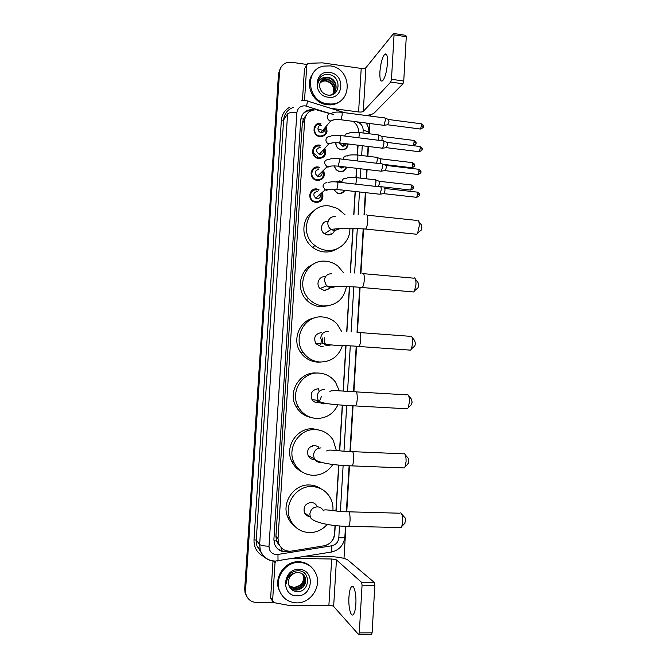 <?xml version="1.0" encoding="UTF-8"?>
<svg xmlns="http://www.w3.org/2000/svg" width="668" height="668" viewBox="0 0 668 668"><rect width="100%" height="100%" fill="white"/><g stroke="black" fill="none" stroke-linecap="round" stroke-linejoin="round"><path stroke-width="1" d="M312.666 445.623L312.524 446.55M335.595 181.896L339.636 180.894L341.139 181.262L340.605 181.713M344.788 190.33C343.486 192.626 341.515 193.695 338.86 193.528L337.014 193.027L333.441 189.219M346.617 167.134C345.632 170.29 343.494 171.801 340.196 171.676L338.935 171.392C336.413 170.423 334.91 168.595 334.426 165.906M348.095 143.971C347.669 147.954 345.481 149.924 341.532 149.882L340.889 149.774C337.457 148.663 335.737 146.3 335.737 142.685M317.375 201.811L317.233 202.521M322.669 193.645C323.654 199.147 321.425 202.103 315.989 202.504L313.459 201.711C306.963 198.58 309.827 187.842 316.832 188.969L318.953 189.562L318.135 190.305M318.761 179.826L318.703 180.51M323.83 171.167C325.224 176.895 323.07 180.009 317.367 180.494L315.488 180.001C308.374 177.387 310.82 165.781 318.21 167L319.646 167.326L318.845 168.144M320.089 157.924L320.097 158.566M324.965 148.83C326.752 154.734 324.673 157.974 318.745 158.55L317.584 158.308C309.86 156.337 311.772 143.779 319.58 145.098L320.273 145.215L319.488 146.108M326.101 126.619C328.247 132.665 326.251 136.013 320.114 136.664L319.713 136.606C311.463 135.42 312.641 121.943 320.865 123.238L320.949 123.254M312.707 153.206C315.438 154.016 317.3 155.778 318.31 158.483M317.133 179.959L317.258 180.477M315.997 201.861L316.064 202.513L315.997 201.861M314.461 132.373L315.179 132.648M318.803 135.796L319.187 136.481M318.051 145.09L314.077 147.144M317.993 167.977C311.472 166.9 309.334 177.154 315.613 179.433L315.179 179.859L314.762 178.999M312.557 176.728L311.731 176.319M329.925 113.635L316.206 109.752C309.543 110.028 305.694 113.493 304.675 120.148L278.022 538.517L278.656 543.368C281.069 549.096 285.361 551.676 291.532 551.1L323.98 545.814C330.176 544.32 333.691 540.328 334.543 533.841L335.044 525.516M305.802 115.848L303.356 119.079L305.727 116.007M278.648 544.746L276.452 540.696L278.648 544.746M303.347 119.288L302.295 123.396L275.934 536.237L276.452 540.696M358.674 132.264C358.649 127.663 356.729 124.014 352.913 121.317M335.912 510.995L338.676 465.078M339.528 450.825L342.275 405.142M343.118 391.081L345.849 345.707M346.684 331.762L349.389 286.764M350.232 272.853L352.904 228.314M353.748 214.353L355.117 191.482M355.96 177.438L356.512 168.294M357.322 154.817L357.906 145.181M313.885 128.982L314.544 128.957M313.885 130.143L314.494 130.101M310.211 192.86L311.021 192.868M309.843 194.062L310.562 194.012M311.363 171.509L312.115 171.501M311.129 172.703L311.806 172.653M312.591 150.216L313.292 150.191M312.482 151.394L313.117 151.352M246.734 596.374L245.448 593.242L245.131 589.568L279.024 72.971L280.502 68.178L279.024 72.971L245.131 589.568L245.448 593.242L246.734 596.374M318.661 402.712L318.77 401M323.078 343.878L323.103 343.444M246.3 595.58L245.022 592.466L244.705 588.8L278.498 73.964L279.976 69.188M314.152 109.844L312.014 109.577C305.485 109.919 301.727 113.36 300.742 119.881L273.905 539.276L274.515 544.011C276.886 549.739 281.144 552.319 287.307 551.743L290.538 551.217M302.454 114.554C304.733 111.798 307.697 110.437 311.355 110.471L311.63 110.487M273.78 602.569L256.612 602.503C251.101 602.16 247.519 599.338 245.874 594.027L245.557 590.337L279.55 71.977C280.059 67.343 282.464 64.237 286.747 62.667L291.632 62.283L306.888 64.462M370.356 114.704L370.272 116.057M369.83 123.505L369.22 133.759M368.469 146.484L367.884 156.262M367.099 169.538L366.54 178.824M365.722 192.66L364.402 214.896M363.567 228.874L360.92 273.429M360.094 287.365L357.422 332.38M356.595 346.341L353.898 391.749M353.063 405.818L350.341 451.535M349.498 465.788L346.767 511.746M345.907 526.267L343.995 558.39M358.791 132.272L358.641 130.903M325.658 545.414C331.036 543.501 334.067 539.66 334.735 533.874L335.236 525.541M336.104 511.012L338.868 465.095M339.728 450.842L342.467 405.159M343.319 391.097L346.041 345.715M346.884 331.771L349.581 286.772M350.416 272.853L353.096 228.322M353.931 214.361L355.309 191.507M356.144 177.538L356.704 168.319M357.505 154.901L358.09 145.207M287.223 551.008L286.714 551.092C282.689 551.643 279.274 550.482 276.469 547.618M327.804 103.849C307.38 102.146 303.815 69.372 323.679 66.124L330.167 65.898C352.47 68.119 353.046 104.425 330.718 104.008L327.804 103.849M343.377 98.163C340.012 102.404 335.561 104.651 330.009 104.901L327.111 104.742C313.175 103.465 304.357 84.903 312.591 74.064M329.758 72.495C345.49 74.115 343.911 99.924 328.222 97.227C312.365 95.699 314.027 69.639 329.758 72.495M326.168 77.538C321.467 78.766 319.329 81.897 319.747 86.932C320.648 91.316 323.295 94.013 327.696 95.04C340.605 97.378 341.69 76.311 329.282 74.641C325.909 74.048 322.995 74.833 320.531 76.995C318.486 79.166 317.509 81.813 317.601 84.919C318.411 79.751 321.366 77.279 326.485 77.488L320.966 80.861M334.359 92.393C338.284 87.416 334.551 78.774 328.33 77.964L325.901 77.914M330.192 95.123C339.077 93.094 337.398 78.64 328.606 77.572L326.485 77.488M333.741 93.077C336.029 86.381 333.858 81.855 327.236 79.509L324.815 79.467L320.49 81.688M333.9 92.91C336.38 86.155 334.25 81.563 327.512 79.125L325.082 79.083L320.598 81.479M333.04 93.687C334.618 87.274 332.322 83.057 326.151 81.037L323.746 80.995L320.106 82.582M333.223 93.545C334.969 87.049 332.706 82.757 326.427 80.661L324.013 80.611L320.189 82.348M322.385 75.659L319.337 78.473M387.473 63.143C387.707 55.887 386.78 52.939 384.701 54.275C382.238 57.481 380.635 63.343 379.9 71.877C379.641 79.116 380.576 82.072 382.68 80.745C385.11 77.613 386.714 71.743 387.473 63.143M304.55 100.05L306.796 64.93L305.326 67.351M302.462 100.233L304.474 68.746M365.555 115.439C369.963 115.055 372.903 114.195 374.372 112.842L402.963 83.792L390.722 82.064L363.292 111.372C362.457 111.999 360.895 112.191 358.591 111.965L330.435 108.241M393.92 33.517L405.81 35.354L406.286 36.723L394.062 34.845L393.611 33.475L365.905 67.71C365.07 68.445 363.501 68.687 361.213 68.437L322.318 62.85L308.09 63.335L306.796 64.93M390.722 82.064L391.473 79.283L403.739 81.028L406.286 36.723M403.739 81.028L402.963 83.792M391.473 79.283L394.062 34.845M296.742 602.878C288.117 602.411 282.272 598.069 279.199 589.861C274.698 577.135 286.054 561.721 299.256 562.398C307.171 562.848 312.774 566.706 316.073 573.954C321.776 586.613 310.637 603.429 296.742 602.878M281.52 594.712L278.656 589.084C274.164 576.4 285.478 561.045 298.646 561.721C303.94 561.888 308.374 563.884 311.939 567.708M298.821 569.428C315.196 568.994 313.517 596.516 297.176 595.823C280.669 596.374 282.439 568.56 298.821 569.428M296.751 591.648C310.169 592.691 311.321 570.555 298.387 570.781C294.864 570.697 291.816 572.017 289.244 574.73C287.115 577.311 286.096 580.241 286.18 583.523C287.056 577.469 290.179 573.912 295.548 572.852C290.455 574.689 288.108 578.321 288.518 583.757C289.436 588.408 292.183 591.038 296.751 591.648M289.428 586.596C291.164 588.65 293.327 589.727 295.907 589.827C303.197 588.7 306.228 584.558 304.992 577.411L303.614 575.039M289.202 586.279C290.939 588.708 293.252 589.994 296.149 590.136C303.447 589.001 306.478 584.859 305.243 577.703C303.856 574.422 301.368 572.701 297.761 572.534L295.548 572.852M289.119 586.087L294.955 588.617C302.212 587.489 305.218 583.373 303.99 576.267L303.08 574.513M289.161 586.195L295.198 588.917C302.454 587.79 305.468 583.673 304.241 576.559L303.222 574.639M288.968 585.694L294.254 587.715C301.477 586.596 304.474 582.496 303.247 575.424L303.005 575.14C304.182 579.198 303.13 582.646 299.832 585.494L294.12 587.548L288.96 585.669M303.005 575.14L302.495 574.037M303.247 575.424L302.646 574.146M418.786 221.475L421.266 224.807L421.85 227.312L421.216 230.109L420.473 230.719M415.387 234.117L416.799 234.259L417.65 233.049L419.195 226.227C419.32 222.678 418.853 220.657 417.792 220.148M328.13 221.25C321.675 220.699 318.886 230.285 324.489 233.792L327.738 234.994C331.637 235.027 334 233.115 334.843 229.266M328.698 234.368L328.815 235.011M349.865 228.289C350.533 240.872 339.185 251.828 326.786 250.358C322.469 249.916 318.553 248.321 315.046 245.59C297.527 233.007 308.766 202.654 329.524 205.978L337.532 208.441L344.98 214.72M337.574 248.546C333.507 251.21 329.007 252.329 324.089 251.919C319.822 251.485 315.956 249.924 312.49 247.218C300.917 238.651 301.059 219.279 312.707 211.723M330.944 232.907L331.194 234.393M415.471 279.241L417.993 282.464L418.636 285.152L418.059 287.758L417.333 288.384M412.29 291.841L413.726 291.966L414.552 290.755L415.955 284.401C416.072 280.577 415.554 278.397 414.402 277.863M325.157 276.694C319.112 275.859 315.438 284.343 320.047 288.526L324.306 290.513L329.691 288.426M325.809 289.929L325.775 290.471M346.4 286.672C343.828 299.364 336.146 305.802 323.354 305.977C317.567 305.426 312.649 302.971 308.599 298.604C294.822 284.593 307.18 258.574 326.109 261.288C330.493 261.722 334.426 263.326 337.924 266.098L343.636 272.878M329.883 305.501L320.69 306.812C314.97 306.27 310.119 303.848 306.119 299.54C296.108 289.085 299.732 269.981 312.674 264.545M330.142 287.883L330.894 286.614M328.063 289.06L328.021 289.728M327.846 289.82L327.829 289.286M412.123 337.39L414.686 340.546L415.396 343.444L414.878 345.874L414.177 346.5M409.175 350.04L410.628 350.149L411.421 348.955L412.682 343.026C412.799 338.91 412.231 336.563 410.987 335.996M321.717 332.514C315.121 333.708 313.192 337.449 315.922 343.744L320.857 346.433L323.245 346.166M322.176 337.874L322.494 343.277M320.707 343.127L320.515 344.429M342.433 345.523C338.76 356.436 331.244 361.931 319.897 362.014C312.933 361.396 307.355 358.19 303.172 352.403C292.2 337.816 305.026 314.778 322.677 316.991C328.339 317.517 333.157 319.872 337.115 324.047L341.757 331.629M320.69 362.056L317.267 362.106C310.395 361.488 304.892 358.332 300.759 352.62C291.549 340.212 299.347 320.389 314.227 318.018M325.182 345.214L326.176 344.354M324.456 337.791L324.372 344.822M324.464 344.454L324.531 343.978M408.732 395.949L411.363 399.063L412.131 402.178L410.995 405.067M406.052 408.724L407.497 408.808L408.248 407.63L409.392 402.103C409.501 397.677 408.883 395.155 407.547 394.537M318.82 388.801L318.244 388.743C311.989 389.803 309.91 393.385 311.989 399.506C313.275 401.485 315.071 402.57 317.384 402.762M318.427 388.759L319.179 391.548M317.985 400.165L316.49 402.654M337.933 404.808C333.499 413.884 326.326 418.435 316.407 418.46C308.516 417.809 302.512 414.018 298.396 407.071C289.461 392.3 302.47 371.308 319.212 373.103C325.917 373.679 331.328 376.668 335.445 382.079L339.336 390.88M310.845 417.433C304.357 416.03 299.423 412.406 296.033 406.553C287.215 391.982 300.057 371.266 316.59 373.045M319.88 402.42L320.715 402.078M321.366 396.675L318.953 402.662M405.309 454.908L408.014 458.014C408.607 458.306 408.883 459.417 408.841 461.354L407.789 464.093M402.904 467.892L404.324 467.942L405.042 466.798L406.069 461.63C406.169 456.887 405.509 454.182 404.082 453.505M318.803 447.001L314.745 445.389C308.758 446.366 306.562 449.84 308.182 455.801C309.426 458.081 311.33 459.317 313.876 459.509M332.848 464.469C328.03 471.691 321.375 475.307 312.9 475.324C304.266 474.672 297.97 470.414 294.004 462.54C286.58 447.76 299.64 428.18 315.722 429.633C323.27 430.217 329.09 433.732 333.19 440.162L336.38 450.583M301.802 471.742C297.26 469.454 293.895 465.963 291.691 461.279C284.368 446.692 297.26 427.378 313.133 428.814L319.721 430.209M318.235 446.775L318.269 448.345M314.043 458.165L312.749 459.367M401.844 514.276L404.641 517.408C405.267 517.725 405.559 518.919 405.526 520.998L404.566 523.578M399.74 527.545L401.117 527.57L401.794 526.459L402.729 521.616C402.812 516.548 402.111 513.642 400.6 512.89M317.024 506.302C315.814 503.914 313.876 502.628 311.23 502.445C305.426 503.396 303.163 506.787 304.433 512.615C305.443 514.811 307.121 516.139 309.451 516.589M327.186 524.438C322.352 529.858 316.407 532.58 309.368 532.605C300.124 531.995 293.619 527.369 289.845 518.744C283.558 504.023 296.617 485.427 312.206 486.58C320.44 487.147 326.56 491.072 330.551 498.361C332.464 502.202 333.248 506.311 332.923 510.686M294.337 525.925C291.29 523.495 289.035 520.422 287.582 516.715C281.378 502.186 294.262 483.857 309.66 484.993C313.868 485.168 317.692 486.454 321.116 488.859M307.238 514.828L306.437 515.253M320.682 124.256C313.409 123.079 312.365 135.003 319.663 136.022L319.989 136.072C325.266 135.571 327.07 132.698 325.399 127.454M314.586 130.886L314.002 130.92M321.625 125.342C317.2 124.599 316.582 131.872 321.032 132.448L321.183 132.464C323.905 132.364 325.116 130.928 324.807 128.156M384.451 117.844C385.052 117.601 385.311 118.52 385.244 120.599L384.033 125.242L383.365 125.258M383.95 125.333L340.53 119.714M384.993 118.061L388.392 119.422L388.976 121.417L387.624 124.816M388.024 124.824L419.98 128.974M315.263 146.1L314.16 147.052M322.535 136.514L322.452 135.838M320.657 136.715L320.59 136.113M319.362 146.092C312.465 144.931 310.804 156.02 317.626 157.723L318.619 157.932C323.713 157.498 325.583 154.734 324.231 149.632M313.125 152.129L312.524 152.187M320.256 147.286C315.755 148.789 315.421 151.135 319.246 154.325L319.805 154.433C322.377 154.375 323.613 153.03 323.512 150.409M383.081 140.773C383.699 140.53 383.966 141.474 383.9 143.612L382.722 148.137L382.038 148.162M383.641 140.99L387.039 142.326L387.64 144.371L386.313 147.703M316.423 157.84L315.655 156.729M314.628 155.769L313.492 155.076M315.613 179.433L317.242 179.859C322.118 179.5 324.055 176.853 323.053 171.927M311.731 173.438L311.096 173.505M318.878 169.305C314.528 170.616 314.06 172.92 317.484 176.227L318.427 176.469C320.824 176.435 322.085 175.208 322.185 172.778M381.712 163.777C382.338 163.526 382.622 164.495 382.555 166.691L381.411 171.117L380.718 171.133M382.28 163.994L385.678 165.297C386.137 165.121 386.346 165.823 386.296 167.409L385.469 170.59L384.985 170.657M315.613 180.051L315.329 179.308M312.265 176.143L311.564 175.859M317.91 180.535L317.985 179.892M316.615 189.929C310.428 188.935 307.923 198.421 313.659 201.16L315.864 201.845C320.498 201.561 322.502 199.064 321.859 194.355M310.395 194.805L309.727 194.872M317.492 191.374C313.292 192.526 312.707 194.789 315.755 198.171L317.041 198.563C319.254 198.571 320.506 197.469 320.815 195.265M380.342 186.84C380.977 186.606 381.269 187.608 381.203 189.846L380.092 194.154L379.391 194.179M384.325 188.334C384.793 188.167 385.002 188.894 384.952 190.505L384.15 193.611L383.666 193.678M316.423 202.538L316.574 201.878M335.962 142.685C335.837 146.192 337.449 148.488 340.78 149.582L341.365 149.682C345.181 149.69 347.226 147.762 347.51 143.896M339.436 143.069L342.659 146.158C344.463 146.25 345.665 145.449 346.249 143.745M377.796 134.777C378.372 134.544 378.622 135.462 378.556 137.524L378.138 140.238M378.305 134.978L381.662 136.297L382.221 138.284L381.779 140.697M334.61 165.914C335.019 168.495 336.438 170.256 338.86 171.192L340.029 171.451C343.185 171.567 345.197 170.106 346.074 167.067M338.551 166.19L341.323 168.035L344.279 166.858M376.451 157.222C377.036 156.988 377.303 157.932 377.236 160.053L376.668 163.259M376.969 157.423L380.326 158.717L380.902 160.763L380.234 163.685M340.839 181.796L336.38 181.955M333.608 189.219L336.973 192.827L338.693 193.286C341.189 193.444 343.043 192.434 344.262 190.271M375.099 179.734C375.7 179.5 375.975 180.469 375.909 182.64L375.14 186.339M375.633 179.934L378.99 181.203L379.583 183.308L378.347 186.43M339.979 189.979L341.089 189.921M355.844 604.106C356.545 593.743 353.789 583.498 351.351 586.871C350.09 588.566 349.289 591.99 348.938 597.142C348.228 607.22 350.9 617.8 353.439 614.385C354.691 612.706 355.493 609.274 355.844 604.106M271.308 599.221L270.657 597.635L272.611 600.649L275.032 562.707L273.83 561.178M270.657 597.635L272.995 561.103M306.094 556.202L329.007 556.561C338.359 556.887 344.663 558.047 347.919 560.051L374.356 582.496L374.84 585.251L362.064 585.143L361.613 582.379L336.438 559.876L331.687 558.999L292.701 558.415M272.611 600.649L274.114 602.661L288.259 605.275L328.89 605.392C331.278 605.467 332.864 605.809 333.649 606.435L358.574 634.508L359.284 632.897L372.109 632.838L374.84 585.251M372.109 632.838L371.375 634.45M359.284 632.897L362.064 585.143M275.967 561.062L275.032 562.707M281.27 550.691L281.119 547.543M303.356 119.079L300.851 118.837M308.992 111.957L309.209 110.604M276.443 540.913L273.897 540.813M302.295 123.396L304.675 120.148M275.934 536.237L278.022 538.517M305.318 117L304.758 117.042M337.891 181.487L337.924 180.944M244.705 588.8L245.557 590.337M278.498 73.964L279.55 71.977M314.11 127.73L314.787 127.939M317.868 128.891L324.448 130.911M326.143 131.437L327.044 131.713M330.243 113.577L305.167 105.861C300.416 105.711 297.652 107.974 296.868 112.667L269.004 546.232C269.179 551.275 271.692 554.081 276.56 554.657L331.854 545.764C335.929 544.779 338.242 542.149 338.801 537.865L339.511 525.925M274.665 561.212C267.526 560.736 262.741 557.095 260.303 550.29L259.652 544.504L287.591 113.877C288.935 112.591 292.025 112.182 296.868 112.667M277.462 561.003L278.022 560.828L277.971 554.557M264.035 556.669C257.213 553.288 253.865 547.643 253.999 539.736L281.37 120.307L283.608 120.023L256.253 540.145L256.879 545.781L261.363 552.812M281.37 120.307C281.921 114.453 284.668 110.103 289.611 107.256M293.502 107.331C287.616 109.435 284.317 113.669 283.608 120.023L287.591 113.877M269.004 546.232C264.002 546.048 260.887 545.472 259.652 544.504L256.253 540.145L253.999 539.736M363.016 132.974L363.167 130.452C363.125 126.352 361.188 123.555 357.372 122.052L356.503 121.776M333.39 114.554L331.052 113.827M340.388 511.371L343.135 465.429M343.987 451.142L346.717 405.443M347.56 391.348L350.282 345.957M351.118 331.971L353.806 286.964M354.641 273.012L357.305 228.464M358.148 214.461L359.493 191.966M360.319 178.114L360.879 168.804M361.672 155.51L362.256 145.716M330.885 552.194L331.662 551.985L331.854 545.764M338.801 537.865C342.484 537.899 344.513 537.598 344.872 536.955L344.88 536.88M363.167 130.452C366.732 130.978 368.636 131.771 368.886 132.84L368.886 132.949M306.512 106.162C307.489 101.962 307.597 100.192 306.854 100.843L304.875 100.409M286.714 551.092L287.307 551.743M363.292 111.372L365.905 67.71M358.591 111.965L361.213 68.437M335.227 216.532C330.986 216.516 328.522 218.636 327.838 222.895C327.763 225.617 328.823 227.796 331.011 229.441L334.359 230.685L339.812 228.706M365.997 215.054C367.308 214.186 367.901 216.131 367.784 220.883C367.458 224.874 366.757 227.596 365.68 229.066L364.511 228.957M331.72 273.721C327.462 273.771 324.99 275.942 324.297 280.234L326.452 285.921L330.844 287.983L335.561 286.589M362.398 273.563C363.776 272.686 364.411 274.773 364.294 279.842C364.002 283.608 363.35 286.171 362.34 287.532L361.154 287.44M328.188 331.345C323.905 331.462 321.425 333.683 320.724 338.016L322.218 342.934L327.303 345.707L331.077 344.88M358.774 332.489C360.219 331.612 360.887 333.866 360.778 339.252C360.511 342.809 359.91 345.222 358.975 346.492L357.772 346.416M324.623 389.402C320.331 389.586 317.834 391.857 317.125 396.233L318.185 400.516C319.504 402.553 321.358 403.681 323.738 403.873L326.343 403.514M329.875 391.79C329.75 389.452 343.987 391.406 355.134 391.832C356.637 390.98 357.33 393.41 357.238 399.13C356.988 402.487 356.436 404.758 355.568 405.944L354.374 405.885M321.041 447.894C316.724 448.144 314.21 450.474 313.509 454.891L314.269 458.665C315.555 461.012 317.517 462.281 320.147 462.481L321.358 462.423M326.71 450.992C327.779 448.704 341.047 451.568 351.477 451.593C353.021 450.783 353.756 453.413 353.664 459.475C353.439 462.648 352.929 464.786 352.128 465.888L350.959 465.846M323.412 510.82C322.151 508.348 320.156 507.02 317.425 506.837C313.092 507.162 310.562 509.542 309.852 513.993L310.42 517.349C312.449 522.401 332.23 526.426 348.654 526.334L347.51 526.317M323.395 510.619C323.504 508.365 336.931 511.972 347.803 511.797C349.389 511.045 350.141 513.876 350.065 520.288C349.857 523.294 349.389 525.315 348.654 526.334L401.117 527.57M388.759 119.53L420.748 123.73C421.283 123.446 421.525 124.089 421.491 125.667L420.464 129.041C423.044 127.88 423.996 127.02 423.32 126.452L421.491 125.667M423.32 126.502L423.32 126.452C423.938 126.035 423.236 125.141 421.224 123.78M321.032 132.448L330.643 121C332.447 119.689 335.904 119.28 341.014 119.772L342.158 114.963C342.241 112.742 342.008 111.84 341.465 112.266C336.346 111.765 332.948 112.199 331.286 113.56C328.906 113.518 327.596 114.679 327.337 117.05C327.512 119.154 328.614 120.474 330.643 121L333.958 119.781M387.415 142.434L419.454 146.442C419.997 146.15 420.247 146.818 420.214 148.438L419.212 151.728L418.719 151.669M422.051 149.214L420.214 148.438M329.842 136.556C327.479 136.523 326.159 137.7 325.901 140.08C326.026 141.992 326.994 143.269 328.798 143.921L332.447 142.885M330.284 136.639C330.835 135.487 334.084 135.095 340.02 135.454C340.571 135.019 340.814 135.946 340.73 138.226L339.62 142.927L339.127 142.868M386.062 165.405L418.151 169.221C418.711 168.929 418.97 169.614 418.936 171.275L417.968 174.49L417.458 174.431M420.773 171.985L418.936 171.275M328.414 159.619C326.042 159.602 324.723 160.788 324.464 163.176L326.961 166.875L327.946 167.125L330.919 166.065M329.224 159.677C329.291 158.75 332.405 158.433 338.567 158.708C339.135 158.266 339.386 159.218 339.302 161.564L338.217 166.148L337.716 166.09M384.71 188.443L416.849 192.075C417.416 191.774 417.684 192.476 417.65 194.179L416.707 197.327L416.197 197.269M419.496 194.831L417.65 194.179M326.978 182.756C324.606 182.748 323.287 183.942 323.02 186.339L325.157 189.871L326.51 190.288L329.374 189.311M328.088 182.84C329.382 181.821 332.388 181.554 337.115 182.03C337.699 181.587 337.95 182.564 337.866 184.969L336.814 189.445L336.305 189.395M382.004 136.397L413.367 140.363C413.876 140.096 414.11 140.739 414.076 142.301L412.958 145.632M415.88 143.086L414.076 142.301M348.445 133.5C346.558 133.4 345.323 134.251 344.746 136.047M348.646 133.533C349.406 132.448 352.671 132.072 358.457 132.398C359.042 131.997 359.292 132.899 359.217 135.086L358.816 137.817M380.685 158.817L412.089 162.608C412.607 162.332 412.857 162.992 412.816 164.595L411.872 167.768L411.404 167.71M414.628 165.313L412.816 164.595M347.084 155.878C344.813 155.853 343.544 156.988 343.277 159.268M347.644 155.986C347.702 155.043 350.842 154.7 357.079 154.959C357.672 154.55 357.931 155.477 357.856 157.723L357.313 160.946M379.349 181.304L410.803 184.911C411.338 184.627 411.588 185.312 411.555 186.957L410.636 190.054L410.16 189.996M413.375 187.616L411.555 186.957M345.715 178.323C343.427 178.323 342.15 179.475 341.899 181.805L341.983 182.589M346.592 178.423C346.901 177.538 349.932 177.254 355.693 177.579C356.294 177.17 356.57 178.122 356.495 180.427L355.768 184.143M333.649 606.435L336.438 559.876M328.89 605.392L331.687 558.999M361.613 582.379L374.356 582.496M276.569 541.03L278.656 543.368M245.022 592.466L245.874 594.027M311.355 110.471L312.014 109.577M304.14 100.317L301.544 100.258M261.297 552.803L256.879 545.781L260.303 550.29C263.017 557.195 268.035 560.794 275.35 561.078L331.662 551.985C339.386 550.031 343.786 545.021 344.872 536.955L345.506 526.259M346.375 511.73L349.105 465.771M349.949 451.51L352.671 405.793M353.506 391.724L356.203 346.316M357.029 332.347L359.71 287.332M360.536 273.396L363.183 228.84M364.018 214.862L365.338 192.618M366.156 178.782L366.715 169.488M367.5 156.22L368.085 146.434M368.836 133.717L368.886 132.84C369.062 129.291 368.151 126.027 366.156 123.029M344.579 112.675L307.33 100.993M330.718 104.008L330.009 104.901M386.588 54.559L384.701 54.275M279.199 589.861L278.656 589.084M421.216 230.109L417.65 233.049M324.489 233.792L331.011 229.441C339.152 228.214 350.708 228.089 365.68 229.066L416.799 234.259M315.046 245.59L312.49 247.218M367.158 215.179L416.957 220.423M418.059 287.758L414.552 290.755M320.047 288.526L326.452 285.921C335.712 287.449 347.903 285.912 362.34 287.532L413.726 291.966M308.599 298.604L306.119 299.54M363.584 273.671L413.567 278.164M414.878 345.874L411.421 348.955M315.922 343.744L322.218 342.934C332.272 346.517 344.454 344.905 358.975 346.492L410.628 350.149M303.172 352.403L300.759 352.62M359.977 332.58L410.169 336.313M411.663 404.441L408.248 407.63M311.989 399.506L318.185 400.516C320.465 403.948 339.002 405.067 355.568 405.944L407.497 408.808M298.396 407.071L296.033 406.553M356.336 391.899L406.745 394.863M408.415 463.475L405.042 466.798M308.182 455.801L314.269 458.665C316.565 462.982 335.645 465.462 352.128 465.888L404.324 467.942M294.004 462.54L291.691 461.279M352.654 451.651L403.313 453.831M405.142 522.977L401.794 526.459M304.433 512.615L310.42 517.349M289.845 518.744L287.582 516.715M348.946 511.822L399.865 513.216M319.663 136.022L319.254 136.506M341.949 112.333L384.367 117.91M388.091 124.757L384.033 125.242M419.938 146.492C421.959 147.837 422.66 148.722 422.051 149.164C422.735 149.699 421.792 150.55 419.212 151.728L386.722 147.712M317.626 157.723L317.2 158.182M319.246 154.325L328.798 143.921C331.345 142.735 334.952 142.401 339.62 142.927L382.639 148.238M340.513 135.52L382.998 140.848M386.78 147.645L382.722 148.137M418.644 169.28C420.69 170.607 421.399 171.501 420.782 171.952C421.466 172.453 420.531 173.296 417.968 174.49L385.403 170.666M317.484 176.227L326.961 166.875C329.433 165.981 333.182 165.739 338.217 166.148L381.328 171.208M339.077 158.767L381.628 163.852M385.469 170.59L381.411 171.117M417.35 192.125C419.404 193.428 420.122 194.321 419.504 194.797C420.18 195.298 419.253 196.142 416.707 197.327L384.083 193.687M313.659 201.16L313.2 201.561M315.755 198.171L325.157 189.871C328.247 189.211 332.138 189.069 336.814 189.445L380.009 194.254M337.624 182.088L380.251 186.915M384.15 193.611L380.092 194.154M413.818 140.414C415.805 141.75 416.498 142.626 415.888 143.036C416.556 143.562 415.63 144.405 413.108 145.549M342.342 146.108L344.855 143.57M358.966 132.464L377.721 134.836M412.548 162.65C414.544 163.969 415.245 164.846 414.636 165.28C415.296 165.798 414.377 166.624 411.872 167.768L383.198 164.345M340.655 167.893L342.066 166.599M357.597 155.018L376.368 157.289M411.271 184.952C413.283 186.255 413.985 187.132 413.375 187.574C414.043 188.075 413.133 188.902 410.636 190.054L378.739 186.439M356.219 177.638L375.015 179.801M378.798 186.372L377.253 186.581M353.347 586.888L351.351 586.871M358.908 634.5L371.725 634.441M272.686 601.359L270.732 598.336"/></g></svg>

